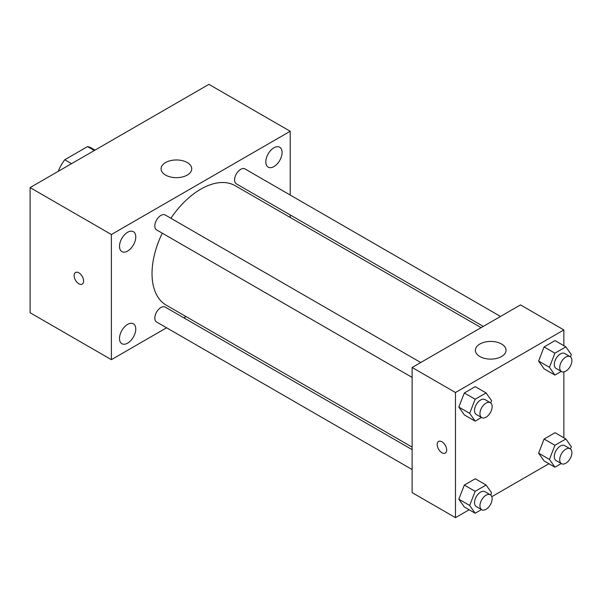 <?xml version="1.0" encoding="UTF-8"?>
<svg xmlns="http://www.w3.org/2000/svg" width="602" height="602" viewBox="0 0 602 602"><rect width="100%" height="100%" fill="white"/><g stroke="black" fill="none" stroke-linecap="round" stroke-linejoin="round"><path stroke-width="0.9" d="M71.525 163.669L64.753 159.763L87.568 146.587A29.671 17.134 120 0 1 91 147.814L94.996 150.124M58.552 171.164L58.552 170.509A29.671 17.134 120 0 1 64.753 159.763M59.116 170.84L58.552 170.509M94.341 150.5L87.568 146.587M166.603 327.781L111.385 359.665L30.1 312.731L30.1 187.591L208.924 84.348L290.209 131.274L290.209 195.04M273.948 147.791A11.498 6.637 120 0 0 266.438 157.927A11.498 6.637 120 0 0 268.199 167.138A11.498 6.637 120 0 0 279.697 160.501A11.498 6.637 120 0 0 279.697 147.227A11.498 6.637 120 0 0 273.948 147.791M127.639 232.267A11.498 6.637 120 0 0 120.129 242.395A11.498 6.637 120 0 0 121.89 251.606A11.498 6.637 120 0 0 133.388 244.969A11.498 6.637 120 0 0 133.388 231.695A11.498 6.637 120 0 0 127.639 232.267M127.639 324.373A11.498 6.637 120 0 0 120.129 334.501A11.498 6.637 120 0 0 121.89 343.712A11.498 6.637 120 0 0 133.388 337.075A11.498 6.637 120 0 0 133.388 323.801A11.498 6.637 120 0 0 127.639 324.373M111.385 359.665L111.385 234.517L30.1 187.591M111.385 234.517L290.209 131.274M187.245 175.077A15.328 8.849 180 0 1 170.547 176.996A15.328 8.849 180 0 1 161.08 168.816A15.328 8.849 180 0 1 176.409 159.966A15.328 8.849 180 0 1 191.737 168.816A15.328 8.849 180 0 1 187.245 175.077M186.01 316.577L183.828 317.833M83.61 281.059A6.705 3.868 60 0 1 82.226 284.121A6.705 3.868 60 0 1 75.513 280.254A6.705 3.868 60 0 1 75.513 272.51A6.705 3.868 60 0 1 80.683 274.309A6.705 3.868 60 0 1 83.61 281.059M82.226 284.121A6.705 3.868 60 0 1 75.521 280.254A6.705 3.868 60 0 1 75.521 272.51M290.209 214.929L290.209 217.45M500.51 316.456L244.984 168.929A8.616 4.974 120 0 0 240.68 169.358A8.616 4.974 120 0 0 234.584 179.908A8.616 4.974 120 0 0 236.368 183.851L483.286 326.404M412.129 449.641L165.219 307.088A8.616 4.974 120 0 0 160.915 307.517A8.616 4.974 120 0 0 154.819 318.067A8.616 4.974 120 0 0 156.603 322.01L412.129 469.53M420.745 362.509L165.219 214.982A8.616 4.974 120 0 0 160.915 215.411A8.616 4.974 120 0 0 155.286 222.996A8.616 4.974 120 0 0 156.603 229.904L412.129 377.424M162.269 233.17A68.974 39.822 120 0 0 152.028 273.624A68.974 39.822 120 0 0 166.31 305.199L412.129 447.12M481.103 327.661L235.277 185.74A68.974 39.822 120 0 0 170.885 218.255M469.131 509.774L455.481 517.652L412.129 492.624L412.129 367.483L520.504 304.913L563.856 329.941L563.856 345.706M548.904 463.721L491.811 496.68M544.08 368.83L538.602 361.042L544.08 346.925L555.029 340.604L544.08 346.925L538.602 361.042L544.08 368.83L554.916 375.084L549.438 367.295L554.916 353.186L565.865 346.865L571.343 354.653L570.47 356.888M464.315 506.989L458.837 499.193L464.315 485.084L475.264 478.763L464.315 485.084L458.837 499.193L464.315 506.989L475.151 513.243L469.673 505.454L475.151 491.345L486.1 485.024L491.578 492.812L490.705 495.047M563.856 371.893L563.856 437.812M455.481 517.652L455.481 392.512L563.856 329.941M544.08 460.936L538.602 453.148L544.08 439.031L555.029 432.71L544.08 439.031L538.602 453.148L544.08 460.936L554.916 467.19L549.438 459.401L554.916 445.292L565.865 438.971L571.343 446.759L570.47 448.994M464.315 414.883L458.837 407.087L464.315 392.978L475.264 386.657L464.315 392.978L458.837 407.087L464.315 414.883L475.151 421.137L469.673 413.348L475.151 399.239L486.1 392.918L491.578 400.706L490.705 402.941M455.481 392.512L412.129 367.483M479.869 356.534A15.328 8.849 180 0 1 475.377 350.274A15.328 8.849 180 0 1 490.705 341.424A15.328 8.849 180 0 1 506.034 350.274A15.328 8.849 180 0 1 496.567 358.446A15.328 8.849 180 0 1 479.869 356.534M446.676 449.995A6.705 3.868 60 0 1 445.284 453.065A6.705 3.868 60 0 1 438.58 449.197A6.705 3.868 60 0 1 438.58 441.454A6.705 3.868 60 0 1 443.749 443.253A6.705 3.868 60 0 1 446.676 449.995M445.292 453.065A6.705 3.868 60 0 1 438.587 449.19A6.705 3.868 60 0 1 438.58 441.454M481.495 417.472L475.151 421.137M490.352 402.693L484.934 399.57A8.616 4.974 120 0 0 478.297 401.873A8.616 4.974 120 0 0 474.534 410.541A8.616 4.974 120 0 0 476.317 414.485L481.735 417.615A8.616 4.974 120 0 0 490.352 412.641A8.616 4.974 120 0 0 490.352 402.693A8.616 4.974 120 0 0 483.715 405.003A8.616 4.974 120 0 0 479.952 413.672A8.616 4.974 120 0 0 481.735 417.615M469.673 413.348L458.837 407.087M475.151 399.239L464.315 392.978M486.1 392.918L475.264 386.657M561.26 371.419L554.916 375.084M570.117 356.64L564.699 353.517A8.616 4.974 120 0 0 558.062 355.82A8.616 4.974 120 0 0 554.299 364.488A8.616 4.974 120 0 0 556.082 368.432L561.5 371.562A8.616 4.974 120 0 0 570.117 366.588A8.616 4.974 120 0 0 570.117 356.64A8.616 4.974 120 0 0 563.48 358.95A8.616 4.974 120 0 0 559.717 367.619A8.616 4.974 120 0 0 561.5 371.562M549.438 367.295L538.602 361.042M554.916 353.186L544.08 346.925M565.865 346.865L555.029 340.604M481.495 509.578L475.151 513.243M490.352 494.799L484.934 491.676A8.616 4.974 120 0 0 478.297 493.979A8.616 4.974 120 0 0 474.534 502.647A8.616 4.974 120 0 0 476.317 506.591L481.735 509.721A8.616 4.974 120 0 0 490.352 504.747A8.616 4.974 120 0 0 490.352 494.799A8.616 4.974 120 0 0 483.715 497.109A8.616 4.974 120 0 0 479.952 505.778A8.616 4.974 120 0 0 481.735 509.721M469.673 505.454L458.837 499.193M475.151 491.345L464.315 485.084M486.1 485.024L475.264 478.763M561.26 463.525L554.916 467.19M570.117 448.746L564.699 445.623A8.616 4.974 120 0 0 558.062 447.926A8.616 4.974 120 0 0 554.299 456.594A8.616 4.974 120 0 0 556.082 460.538L561.5 463.668A8.616 4.974 120 0 0 570.117 458.694A8.616 4.974 120 0 0 570.117 448.746A8.616 4.974 120 0 0 563.48 451.056A8.616 4.974 120 0 0 559.717 459.725A8.616 4.974 120 0 0 561.5 463.668M549.438 459.401L538.602 453.148M554.916 445.292L544.08 439.031M565.865 438.971L555.029 432.71"/></g></svg>
